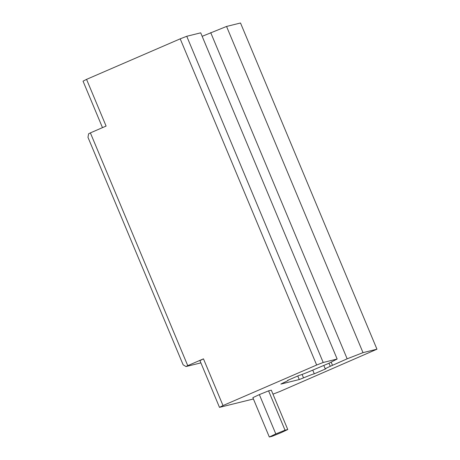 <?xml version="1.0" encoding="UTF-8"?>
<svg xmlns="http://www.w3.org/2000/svg" width="460" height="460" viewBox="0 0 460 460"><rect width="100%" height="100%" fill="white"/><g stroke="black" fill="none" stroke-linecap="round" stroke-linejoin="round"><path stroke-width="0.69" d="M269.318 437L252.862 397.659L259.354 394.599L275.81 433.935L269.318 437L272.05 436.327L281.273 432.59L287.764 429.525L285.033 430.198L275.81 433.935M259.354 394.599L268.577 390.856L285.033 430.198M268.577 390.856L271.308 390.183L287.764 429.525M203.464 358.846L199.95 360.646L219.489 407.364L223.008 405.565L203.464 358.846L187.749 365.648L90.384 132.882L106.099 126.08L86.555 79.367L180.205 38.836L316.652 365.027L323.196 362.48L186.748 36.282L180.205 38.836M202.164 36.323L226.55 26.45L240.511 23L376.959 349.197L279.795 391.529L272.97 394.151M253.414 398.981L219.489 407.364M86.555 79.367L83.041 81.167L102.482 127.644M223.008 405.565L316.652 365.027M186.748 36.282L200.704 32.832L337.151 359.03L328.641 363.394L309.879 371.341A11.977 0.523 -22.7 0 1 299.132 375.412L287.598 380.403A11.977 0.523 -22.7 0 1 288.167 380.334A11.977 0.523 -22.7 0 1 283.153 382.91L280.853 384.088L299.259 379.54L303.537 377.873A11.977 0.523 -22.7 0 1 314.289 373.808L325.824 368.816A11.977 0.523 -22.7 0 1 325.254 368.88A11.977 0.523 -22.7 0 1 330.268 366.304L347.156 358.817L363.003 352.642L376.959 349.197M90.384 132.882L88.625 133.785L87.969 137.31L183.137 364.826L185.995 366.545L187.749 365.648M200.882 362.871L185.995 366.545M323.196 362.48L337.151 359.03M297.775 375.998L299.259 379.54M302.099 374.428L303.537 377.873M312.788 370.208L314.289 373.808M328.98 363.222L330.268 366.304M331.148 362.106L332.442 365.188M210.709 32.625L347.156 358.817M226.55 26.45L363.003 352.642M323.828 365.476L325.254 368.88"/></g></svg>
